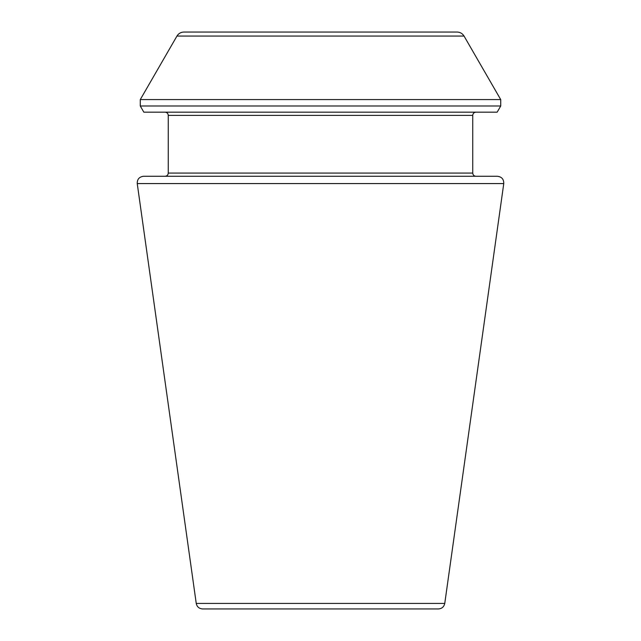<?xml version="1.0" encoding="UTF-8"?>
<svg xmlns="http://www.w3.org/2000/svg" width="641" height="641" viewBox="0 0 641 641"><rect width="100%" height="100%" fill="white"/><g stroke="black" fill="none" stroke-linecap="round" stroke-linejoin="round"><path stroke-width="0.48" stroke-dasharray="3.21 2.4" d="M202.596 608.95L438.404 608.95M143.584 176.275L497.416 176.275M475.942 176.275L165.058 176.275L475.942 176.275M475.942 112.175L165.058 112.175L475.942 112.175M143.84 112.175L497.16 112.175M196.242 603.429L444.758 603.429M137.238 183.574L503.762 183.574M168.263 173.07L472.738 173.07M168.263 115.38L472.738 115.38M140.275 105.997L500.725 105.997M140.275 99.587L500.725 99.587M176.956 36.056L464.044 36.056"/><path stroke-width="0.96" d="M503.762 183.574L444.758 603.429C444.005 606.843 441.889 608.686 438.404 608.95L202.596 608.95C199.079 608.654 196.963 606.811 196.242 603.429L137.238 183.574C137.158 179.232 139.273 176.796 143.584 176.275L497.416 176.275C501.727 176.796 503.842 179.232 503.762 183.574L137.238 183.574M475.942 176.275C473.995 176.083 472.93 175.017 472.738 173.07L472.738 115.38C472.93 113.433 473.995 112.367 475.942 112.175M497.16 112.175L143.84 112.175L140.275 105.997L500.725 105.997L497.16 112.175M457.105 32.05L183.895 32.05L457.105 32.05C460.134 32.146 462.449 33.484 464.044 36.056L500.725 99.587L500.725 105.997M444.758 603.429L196.242 603.429M472.738 173.07L168.263 173.07C168.07 175.017 167.005 176.083 165.058 176.275M472.738 115.38L168.263 115.38C168.07 113.433 167.005 112.367 165.058 112.175M500.725 99.587L140.275 99.587L140.275 105.997M464.044 36.056L176.956 36.056L140.275 99.587M168.263 173.07L168.263 115.38M176.956 36.056C178.551 33.484 180.866 32.146 183.895 32.05"/></g></svg>
